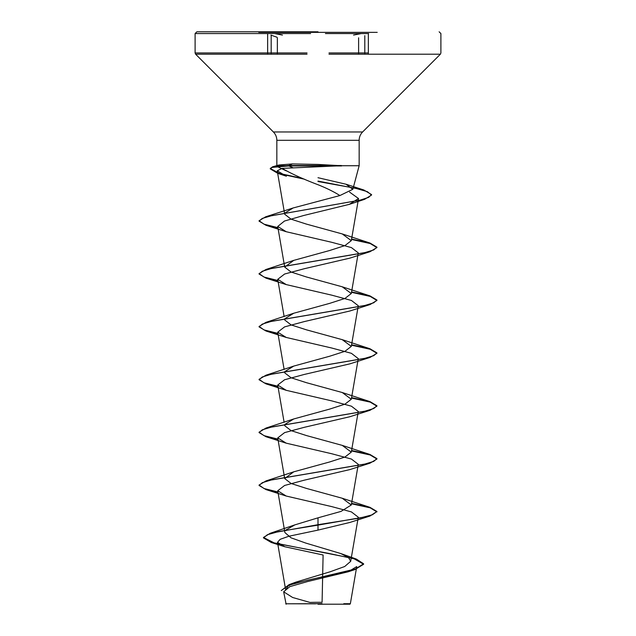 <?xml version="1.0" encoding="UTF-8"?>
<svg xmlns="http://www.w3.org/2000/svg" width="636" height="636" viewBox="0 0 636 636"><rect width="100%" height="100%" fill="white"/><g stroke="black" fill="none" stroke-linecap="round" stroke-linejoin="round"><path stroke-width="0.95" d="M377.22 32.364L258.78 32.364M318 31.8L196.874 31.8L318 31.8M282.44 35.083L274.736 33.565M318 604.2L349.88 604.2L318 604.2M315.591 603.818L285.731 603.787L322.062 603.691M349.88 604.2L350.356 603.723L343.79 603.707M277.304 165.726L278.973 164.994L292.473 163.921L318 164.43L341.381 165.726L359.157 165.726L341.381 165.726L282.153 168.373C290.954 173.541 302.903 178.994 318 184.726C326.721 188.208 334.019 191.818 339.894 195.554L352.837 189.29L346.048 184.241L318 177.698M341.612 165.948L288.8 165.948L292.799 167.673M285.636 530.186L294.858 524.875L318 517.831L318 525.129L369.993 516.035L349.784 522.474L318 530.114L288.879 536.243L280.198 539.296L277.503 542.349L284.793 546.745L323.104 554.997L322.086 602.332A235.694 235.694 0 0 0 310.026 602.427M277.503 542.349L285.683 590.033L287.965 586.114L295.668 582.194L330.299 571.724L344.696 566.517L350.706 561.31L348.417 557.414L340.729 553.535L305.662 543.041L291.01 537.81L284.904 532.586L277.725 490.769L286.208 496.04L331.761 506.614L351.414 511.908L358.275 517.203L350.706 561.31M318 517.831L341.031 511.408L351.295 504.976L342.263 498.258L306.377 488.4L291.065 483.479L284.705 478.55L293.737 471.825L329.607 461.975L344.943 457.046L351.303 452.117L342.263 445.391L306.409 435.549L291.057 430.612L284.705 425.683M284.864 424.427L293.76 418.957L329.631 409.107L344.95 404.178L351.287 399.249L342.263 392.531L306.353 382.665L291.042 377.744L284.705 372.823M284.856 371.567L293.737 366.098L329.631 356.24L344.95 351.318L351.303 346.389L342.263 339.672L306.401 329.814L291.065 324.893L284.697 319.956M284.856 318.7L293.752 313.238L329.599 303.388L344.958 298.451L351.287 293.53L342.255 286.804L306.369 276.946L291.05 272.017L284.705 267.096L293.737 260.378L329.639 250.512L344.95 245.591L351.303 240.662L342.255 233.937L306.369 224.087L291.057 219.166L284.697 214.229L277.24 170.798L286.407 176.236L277.757 173.342L270.276 168.898L272.001 167.419L288.8 165.948L288.8 165.511L272.685 166.767L270.276 168.453L279.554 173.461L302.704 178.462M284.801 213.116L293.085 207.98L339.894 195.554M282.153 168.373L277.248 170.798M349.585 192.128L358.529 198.527L349.283 204.363L303.785 215.477L284.467 221.042L277.733 226.456L286.208 231.719L331.769 242.308L351.422 247.595L358.275 252.89L351.303 293.53M278.004 280.969L266.007 278.147L259.075 274.029L262.286 271.238L271.572 268.448L370.009 251.713L349.784 258.152L304.223 268.742L284.594 274.029L277.741 279.315L286.216 284.586L331.777 295.168L351.43 300.462L358.275 305.749L351.303 346.389M278.004 333.828L266.007 331.014L259.075 326.888L262.286 324.098L271.572 321.307L370.009 304.58L349.784 311.02L304.231 321.601L284.586 326.888L277.725 332.183L286.208 337.446L331.769 348.027L351.414 353.322L358.275 358.617L351.303 399.257M278.004 386.696L266.007 383.874L259.075 379.756L262.286 376.965L271.564 374.175L370.001 357.44L349.784 363.879L304.231 374.461L284.594 379.756L277.733 385.042L286.216 390.313L331.793 400.895L351.43 406.189L358.275 411.476L351.303 452.117M278.004 439.555L265.999 436.733L259.075 432.615L262.286 429.825L271.556 427.042L370.001 410.307L349.792 416.747L304.231 427.328L284.594 432.615L277.749 437.91L286.208 443.173L331.777 453.754L351.422 459.049L358.275 464.336L351.303 504.976M278.004 492.415L265.991 489.593L259.075 485.483L262.278 482.692L271.556 479.902L370.001 463.167L349.792 469.607L304.231 480.188L284.586 485.475L277.725 490.769M350.356 603.723L356.732 566.597L348.194 571.788L307.514 581.566L289.849 586.63L283.656 591.814L292.655 597.498L309.827 602.379M369.993 516.035L376.925 511.471L372.442 514.77L359.674 518.078L318 524.684L270.205 533.286L263.463 537.46L274.132 542.866L356.335 559.06L363.625 563.814L355.293 569.029L289.046 584.667L281.271 590.558L288.45 585.327L308.015 580.088L354.801 569.625L348.194 571.788M318 530.114L318 525.129L278.918 531.513L267.422 534.709L263.463 537.905L271.278 542.492L328.581 553.376L354.109 558.813L363.625 564.251L354.801 569.625M287.83 54.203L195.618 54.203L273.393 131.97L362.607 131.97L273.393 131.97C275.642 134.291 276.795 137.074 276.843 140.31L318 140.31L276.843 140.31L276.843 165.726L288.8 165.726M286.359 170.909L277.042 166.465M376.925 511.471L370.009 507.353L351.581 503.354M277.932 491.962L263.996 488.504L259.075 485.037L266.007 480.919L364.452 464.185L373.722 461.394L376.925 458.604L370.001 454.486L351.581 450.495M277.932 439.102L263.996 435.636L259.075 432.178L265.999 428.052L364.444 411.325L373.714 408.535L376.925 405.744L370.001 401.626L351.581 397.627M277.932 386.235L263.996 382.777L259.075 379.31L265.999 375.192L364.436 358.458L373.714 355.675L376.925 352.885L369.993 348.759L351.581 344.768M277.932 333.375L263.996 329.909L259.075 326.451L265.991 322.333L364.428 305.598L373.706 302.808L376.925 300.017L369.993 295.899L351.581 291.908M277.932 280.508L263.996 277.05L259.075 273.583L265.991 269.473L364.436 252.738L373.714 249.948L376.925 247.158L369.993 243.031L351.581 239.041M277.932 227.648L263.996 224.182L259.075 220.724L265.689 216.797L360.111 200.141L368.642 197.367L371.559 194.592L363.84 189.989L318 181.077M376.925 511.908L370.176 507.846L351.509 503.784M370.001 463.167L376.925 459.049L370.176 454.986L351.509 450.924M370.001 410.307L376.925 406.181L370.184 402.119L351.509 398.057M370.001 357.44L376.925 353.322L370.184 349.259L351.509 345.197M370.009 304.58L376.925 300.462L370.184 296.4L351.509 292.329M370.009 251.713L376.925 247.595L370.184 243.532L351.509 239.47M278.004 228.101L265.999 225.287L259.075 221.161L262.231 218.434L271.596 215.707L364.587 199.338L371.559 195.029L367.338 191.651L355.468 188.272L318 181.514M304.572 179.233L277.757 173.342M341.381 165.511L288.8 165.511L292.473 163.921M361.24 33.565L353.56 35.075M364.802 54.203L364.802 35.656L364.802 54.203M325.425 33.565L368.657 33.565M328.987 52.955L368.347 52.955M357.066 52.955L348.194 52.955M328.987 54.203L440.382 54.203L368.347 54.203L368.347 33.915M357.066 54.203L348.194 54.203M318 140.31L359.157 140.31L318 140.31M287.83 52.955L195.101 52.955L195.618 54.203L307.037 54.203M267.335 33.565L195.101 33.565L195.101 52.955L307.037 52.955M196.874 31.8L195.101 33.565L310.606 33.565M271.175 54.203L271.175 35.648L271.175 54.203M352.845 189.29L359.157 165.726L359.157 140.31C359.205 137.074 360.358 134.291 362.607 131.97L440.382 54.203L440.899 52.955L440.899 33.565L439.126 31.8M284.697 478.55L277.725 437.91M284.125 422.32L277.725 385.05M284.125 369.46L277.725 332.183M284.125 316.593L277.725 279.323M284.697 267.096L277.725 226.456M351.303 240.662L358.537 198.527M283.656 591.814L286.12 604.2M295.676 582.194L289.046 584.667M340.729 553.535L356.335 559.06M294.858 524.867L270.205 533.286M263.463 537.46L263.463 537.905M363.625 563.814L363.625 564.251M271.278 542.492L284.793 546.745M278.973 164.994L272.685 166.767M346.048 184.241L363.84 189.989M342.263 498.258L370.009 507.353M293.737 471.825L266.007 480.919M342.263 445.391L370.001 454.486M293.76 418.957L265.999 428.052M342.263 392.531L370.001 401.626M293.737 366.098L265.999 375.192M342.263 339.664L369.993 348.759M293.752 313.23L265.991 322.333M342.255 286.804L369.993 295.899M293.737 260.37L265.991 269.473M342.255 233.937L369.993 243.031M293.085 207.98L265.689 216.797M349.283 204.363L364.587 199.338M286.208 231.727L265.999 225.287M286.216 284.586L266.007 278.147M286.208 337.446L266.007 331.014M286.216 390.313L266.007 383.874M286.208 443.173L265.999 436.733M286.208 496.04L265.991 489.593M259.075 485.483L259.075 485.037M376.925 459.049L376.925 458.604M259.075 432.615L259.075 432.178M376.925 406.181L376.925 405.744M259.075 379.756L259.075 379.31M376.925 353.322L376.925 352.885M259.075 326.888L259.075 326.451M376.925 300.462L376.925 300.017M259.075 274.029L259.075 273.583M376.925 247.595L376.925 247.158M259.075 221.161L259.075 220.724M371.559 195.029L371.559 194.592M270.276 168.898L270.276 168.453M358.609 54.203L358.609 37.802M267.637 54.203L267.637 33.915M277.36 54.203L277.36 37.794M440.899 39.201L440.899 39.639M276.986 37.246L270.952 35.091"/></g></svg>
